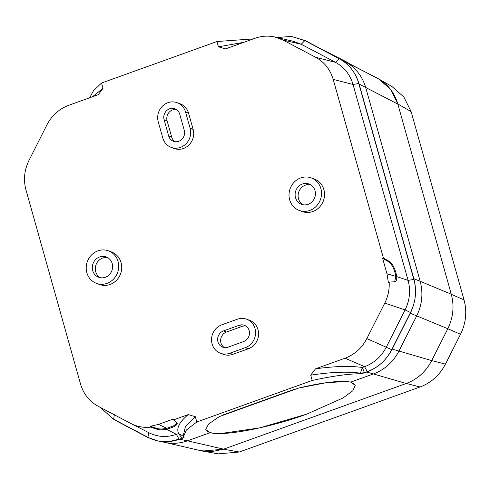 <?xml version="1.0" encoding="UTF-8"?>
<svg xmlns="http://www.w3.org/2000/svg" width="490" height="490" viewBox="0 0 490 490"><rect width="100%" height="100%" fill="white"/><g stroke="black" fill="none" stroke-linecap="round" stroke-linejoin="round"><path stroke-width="0.73" d="M243.8 42.324L218.424 46.82L225.571 48.878L255.137 38.245C261.678 35.942 268.238 35.525 274.823 37.001L282.938 40.021L315.67 57.281C324.38 62.071 330.223 69.451 333.2 79.411L383.413 258.065L382.629 258.353L386.959 273.769L388.356 282.375L389.183 282.081C389.55 289.431 388.08 296.438 384.766 303.102L366.857 338.578C361.902 348.029 354.644 354.57 345.07 358.19L315.505 368.823L310.721 375.175L312.21 380.467L196.809 421.976L195.32 416.684L188.178 414.62L173.515 419.893L173.282 419.073L158.478 424.401L150.265 426.294L150.504 427.151C143.68 427.88 137.243 426.716 131.185 423.672L98.08 406.216C89.364 401.426 83.521 394.052 80.55 384.093L25.97 189.918C23.312 179.842 24.316 170.006 28.984 160.401L46.893 124.926C51.842 115.475 59.106 108.933 68.68 105.313L98.245 94.68L103.022 88.329L101.54 83.037L93.431 90.736L89.707 97.749M101.54 83.037L216.941 41.528L253.342 38.894M350.387 382.065L350.681 382.133C341.04 380.228 323.725 382.194 298.729 388.025L219.379 416.567L208.599 424.015L205.727 429.632L208.599 424.015L219.379 416.567M353.308 383.125L355.293 385.324L350.687 382.127L373.478 373.931C384.687 369.687 393.194 362.03 398.995 350.963L416.672 315.946C422.135 304.7 423.311 293.173 420.2 281.382L365.754 87.692C362.33 76.189 355.618 67.62 345.615 61.985L338.608 58.194C348.831 63.786 355.673 72.428 359.139 84.102L397.831 104.082L451.308 294.331C454.395 306.072 453.226 317.538 447.799 328.735L460.52 334.278L445.459 364.119C439.695 375.156 431.231 382.776 420.059 386.984L239.285 452.007L218.35 453.863L202.578 451.07L223.514 449.214L406.32 383.456L420.059 386.984M276.856 37.473L291.587 36.444L305.527 40.743L338.608 58.194M384.766 303.102L405.089 309.913C409.775 300.309 410.779 290.466 408.103 280.396L413.854 279.416L358.778 83.484C355.495 72.269 348.941 64 339.123 58.671L304.847 40.597L291.348 36.425L277.089 37.528M413.854 279.416C416.898 290.717 415.771 301.748 410.479 312.516L391.724 349.664C386.206 360.315 378.066 367.647 367.292 371.659L364.45 372.682L360.438 373.184L362.312 367.482L364.548 366.673L367.292 371.659M445.459 364.119L431.715 360.597C425.957 371.628 417.486 379.254 406.32 383.456C417.468 379.223 425.933 371.604 431.715 360.597L392.202 349.094C386.414 360.181 377.906 367.843 366.685 372.069L364.499 372.853L362.312 367.482C350.203 365.76 334.603 366.208 315.505 368.823M392.202 349.094L410.302 313.245C415.79 301.999 416.966 290.472 413.829 278.675L359.139 84.102M218.424 46.82L216.941 41.528M177.16 102.692L180.161 103.806A15.166 14.088 110.3 0 1 188.558 113.117L193.127 129.366A15.166 14.088 110.3 0 1 189.048 144.899A15.166 14.088 110.3 0 1 174.22 148.501L171.212 147.386A15.166 14.088 110.3 0 1 162.821 138.076L158.252 121.826A15.166 14.088 110.3 0 1 162.325 106.293A15.166 14.088 110.3 0 1 177.16 102.692A15.166 14.088 110.3 0 1 185.551 112.008L188.558 113.117M108.474 250.856L111.481 251.964A17.328 16.103 110.3 0 1 121.073 262.615A17.328 16.103 110.3 0 1 116.418 280.366A17.328 16.103 110.3 0 1 99.464 284.482L96.463 283.367A17.328 16.103 -69.7 0 0 113.411 279.257A17.328 16.103 -69.7 0 0 118.066 261.501A17.328 16.103 -69.7 0 0 108.474 250.856A17.328 16.103 -69.7 0 0 91.526 254.971A17.328 16.103 -69.7 0 0 86.865 272.722A17.328 16.103 -69.7 0 0 96.463 283.367M245.349 347.649L229.749 353.259L232.75 354.368L248.35 348.757A15.166 14.088 110.3 0 0 258.567 334.529A15.166 14.088 110.3 0 0 249.612 320.319L246.605 319.211A15.166 14.088 110.3 0 1 255.56 333.421A15.166 14.088 110.3 0 1 245.349 347.649L248.35 348.757M232.75 354.368A15.166 14.088 110.3 0 1 223.501 354.38L220.494 353.272A15.166 14.088 110.3 0 1 211.545 339.062A15.166 14.088 110.3 0 1 221.756 324.827L237.356 319.217A15.166 14.088 110.3 0 1 246.605 319.211M311.279 177.913L314.28 179.022A17.328 16.103 110.3 0 1 323.878 189.667A17.328 16.103 110.3 0 1 319.217 207.417A17.328 16.103 110.3 0 1 302.269 211.533L299.261 210.424A17.328 16.103 110.3 0 1 289.67 199.779A17.328 16.103 110.3 0 1 294.325 182.023A17.328 16.103 110.3 0 1 311.279 177.913A17.328 16.103 110.3 0 1 320.87 188.558A17.328 16.103 110.3 0 1 316.215 206.308A17.328 16.103 110.3 0 1 299.261 210.424M103.022 88.329L92.481 96.751M196.809 421.976L186.341 430.018L183.713 436.18L184.191 437.184L182.041 438.483L168.86 441.631L157.798 440.945L147.288 437.19L114.207 419.746L100.046 407.257L113.692 419.262L147.968 437.343C157.909 442.427 168.303 443.095 179.144 439.334L181.992 438.311L178.636 433.546L176.4 434.348L179.144 439.334M157.798 440.945L165.436 442.507C172.829 443.971 180.179 443.413 187.486 440.829L210.277 432.633L205.727 429.632M207.35 431.531L210.008 432.566M312.21 380.467C332.324 376.063 348.451 373.821 360.591 373.735L364.499 372.853M410.479 312.516L405.089 309.913L386.334 347.061C381.392 356.53 374.133 363.066 364.548 366.673L345.07 358.19M389.183 282.081L394.64 281.805C396.202 281.579 396.9 279.839 396.741 276.587L408.103 280.396L353.027 84.458C350.068 74.486 344.225 67.106 335.497 62.328L301.221 44.253L293.106 41.233L274.823 37.001M310.721 375.175C331.185 372.033 347.753 371.371 360.438 373.184L360.591 373.735M386.959 273.769L395.896 276.403L394.628 281.805L395.069 281.719M395.896 276.403C394.548 269.445 392.147 264.569 388.693 261.77L389.483 261.489L383.413 258.065M382.629 258.353L388.693 261.77M396.741 276.587C395.497 269.488 393.078 264.459 389.483 261.489M147.968 437.343L148.593 432.578C157.468 437.074 166.735 437.668 176.4 434.348L166.453 429.265C174.262 427.09 177.766 424.983 176.97 422.95L173.515 419.893M150.504 427.151L157.492 429.381C159.544 430.055 162.533 430.012 166.453 429.265M150.265 426.294L157.241 428.499C159.734 429.209 162.907 429.142 166.772 428.309L173.785 425.761L177.031 423.005M177.257 423.36L176.97 422.95M188.178 414.62C179.303 422.068 176.124 428.37 178.636 433.546L184.032 436.633L182.041 438.483M195.32 416.684L185.392 426.631L183.413 435.108L183.713 436.18M171.212 147.386A15.166 14.088 110.3 0 0 186.047 143.791A15.166 14.088 110.3 0 0 190.12 128.251L185.551 112.008M229.749 353.259A15.166 14.088 110.3 0 1 220.494 353.272M164.101 119.725L168.67 135.969A8.667 8.048 -69.7 0 0 173.466 141.292A8.667 8.048 -69.7 0 0 178.752 141.285A8.667 8.048 -69.7 0 0 184.271 130.358L179.701 114.115A8.667 8.048 -69.7 0 0 174.906 108.792A8.667 8.048 -69.7 0 0 169.62 108.792A8.667 8.048 -69.7 0 0 164.101 119.725L167.108 120.834A8.667 8.048 110.3 0 1 172.627 109.907A8.667 8.048 -69.7 0 1 176.351 109.509M92.714 270.621A10.829 10.063 110.3 0 1 95.63 259.522A10.829 10.063 110.3 0 1 106.22 256.95A10.829 10.063 110.3 0 1 112.216 263.608A10.829 10.063 110.3 0 1 109.307 274.7A10.829 10.063 110.3 0 1 98.711 277.273A10.829 10.063 110.3 0 1 92.714 270.621M228.034 347.171A8.667 8.048 110.3 0 1 222.748 347.171A8.667 8.048 110.3 0 1 217.952 341.849A8.667 8.048 110.3 0 1 223.471 330.921L239.071 325.311A8.667 8.048 110.3 0 1 244.357 325.305A8.667 8.048 110.3 0 1 249.153 330.627A8.667 8.048 110.3 0 1 243.634 341.555L228.034 347.171M315.021 190.659A10.829 10.063 110.3 0 1 312.112 201.757A10.829 10.063 110.3 0 1 301.515 204.33A10.829 10.063 110.3 0 1 295.519 197.672A10.829 10.063 110.3 0 1 298.428 186.58A10.829 10.063 110.3 0 1 309.025 184.007A10.829 10.063 110.3 0 1 315.021 190.659M168.67 135.969L171.678 137.078L167.108 120.834M171.678 137.078A8.667 8.048 -69.7 0 0 175.028 141.684M107.678 257.636A10.829 10.063 -69.7 0 0 95.722 271.73A10.829 10.063 -69.7 0 0 100.266 277.701M223.471 330.921L226.472 332.03L242.072 326.42A8.667 8.048 110.3 0 1 245.796 326.022M226.472 332.03A8.667 8.048 -69.7 0 0 220.959 342.963A8.667 8.048 110.3 0 0 224.31 347.563M303.065 204.753A10.829 10.063 110.3 0 1 298.526 198.787A10.829 10.063 110.3 0 1 310.476 184.693M220.953 433.515L259.706 427.874L306.63 414.179L343.123 397.911L352.8 390.787L355.293 385.318L352.8 390.793L343.116 397.917L306.63 414.179C269.482 427.77 223.287 436.608 210.284 432.633M293.816 389.495L223.287 414.859M298.729 388.025L326.426 382.678L346.338 381.514M210.663 432.725L214.663 433.338M239.285 452.007L223.514 449.214L212.029 451.578L200.52 450.629L165.271 442.47M451.272 294.208L413.829 278.675M410.302 313.245L447.799 328.735C453.256 317.545 454.426 306.072 451.308 294.331L464.03 299.874C467.154 311.615 465.984 323.082 460.52 334.278M431.776 360.475L447.738 328.857M378.635 78.865L390.561 89.37L397.8 103.96L411.116 111.616L403.876 97.032L391.951 86.522L377.367 78.161C387.51 83.759 394.321 92.359 397.794 103.96L397.831 104.082M411.116 111.616L464.03 299.874M199.271 450.341L202.578 451.07M318.806 47.751L379.873 79.607M366.685 372.069L373.478 373.931M179.848 439.273L187.486 440.829M366.857 338.578L391.724 349.664M333.2 79.411L353.027 84.458L358.778 83.484M315.67 57.281L335.497 62.328L339.123 58.671M282.938 40.021L301.221 44.253L304.847 40.597M157.241 428.499L157.492 429.381M158.478 424.401L166.772 428.309M190.12 128.251L193.127 129.366M114.317 414.497L113.692 419.262M239.071 325.311L242.072 326.42M187.529 440.816L223.63 449.165M373.435 373.944L406.198 383.499M319.027 47.867L348.084 62.72M345.187 61.758L377.257 78.106M131.185 423.672L148.972 432.768"/></g></svg>
